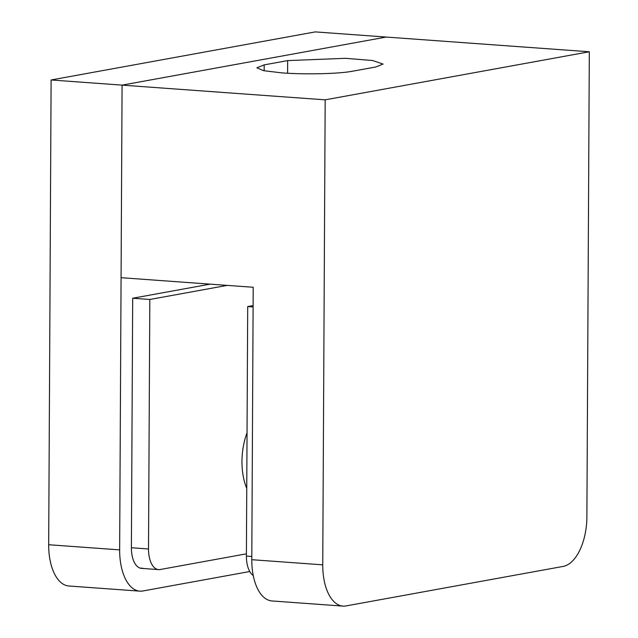 <?xml version="1.0" encoding="UTF-8"?>
<svg xmlns="http://www.w3.org/2000/svg" width="638" height="638" viewBox="0 0 638 638"><rect width="100%" height="100%" fill="white"/><g stroke="black" fill="none" stroke-linecap="round" stroke-linejoin="round"><path stroke-width="0.96" d="M139.969 568.067L143.008 568.291A22.824 11.651 -85.9 0 1 141.477 568.37A22.824 11.651 -85.9 0 1 131.388 547.739L132.688 298.241L210.117 284.149M322.748 564.837A45.657 23.311 94.1 0 0 342.925 606.1L271.963 600.956A45.657 23.311 -85.9 0 1 251.787 559.693L322.748 564.837L325.181 99.831L589.321 51.766A570665.974 486490.527 79.7 0 1 386.213 37.06L122.081 85.133L119.649 549.876A45.657 23.311 94.1 0 0 139.826 591.139A45.657 23.311 94.1 0 0 142.888 590.971L249.769 571.52M139.826 591.139L68.856 585.995A45.657 23.311 -85.9 0 1 48.679 544.732L51.112 79.973L315.252 31.9A570665.974 486490.527 79.7 0 0 386.213 37.06L122.081 85.133A570665.974 486490.527 79.7 0 1 51.112 79.973M281.821 72.876L263.526 70.674L256.875 67.795L264.188 64.877L287.666 60.602L345.429 58.313L372.6 60.522L383.071 64.063L375.758 66.99L352.28 71.257C338.778 73.872 304.972 74.646 281.821 72.876M325.181 99.831A570665.974 486490.527 79.7 0 1 122.081 85.133L121.068 277.69L253.206 287.267L251.787 559.693M589.321 51.766L586.888 516.525A45.657 23.311 94.1 0 1 586.888 516.644A45.657 23.311 94.1 0 1 563.171 566.408L345.987 605.933A45.657 23.311 94.1 0 1 342.925 606.1M247.042 432.827A45.41 23.183 94.1 0 0 241.969 461.441A45.41 23.183 94.1 0 0 246.746 488.261M253.23 575.516A22.824 11.651 -85.9 0 1 246.396 556.081L247.704 306.575L253.103 306.966M247.704 306.575L253.111 305.586M132.688 298.241L149.818 299.477L227.248 285.385M246.404 553.832L160.138 569.527A22.824 11.651 -85.9 0 1 158.607 569.614A22.824 11.651 -85.9 0 1 148.51 548.983L149.818 299.477M48.679 544.732L119.649 549.876M264.188 64.877L264.156 70.802M287.666 60.602L287.602 73.242M246.396 556.081L251.803 556.472M131.388 547.739L148.51 548.983M141.477 568.37L158.607 569.614"/></g></svg>
